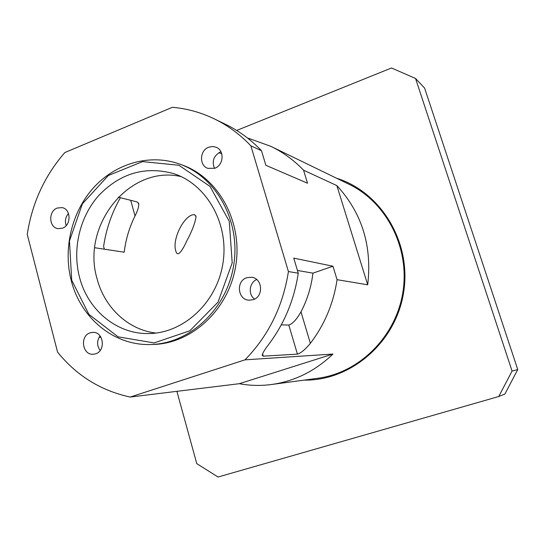 <?xml version="1.0" encoding="UTF-8"?>
<svg xmlns="http://www.w3.org/2000/svg" width="545" height="545" viewBox="0 0 545 545"><rect width="100%" height="100%" fill="white"/><g stroke="black" fill="none" stroke-linecap="round" stroke-linejoin="round"><path stroke-width="0.82" d="M250.864 145.808L261.498 150.733C250.904 139.643 238.996 130.875 225.759 124.437L214.328 118.885C200.894 112.42 186.915 108.564 172.404 107.304L64.828 152.552C44.567 175.878 32.039 203.169 27.25 234.425L57.566 352.125C76.729 375.757 100.941 390.731 130.201 397.046L244.998 359.843C268.474 335.788 282.95 306.358 288.421 271.553L250.864 145.808C240.032 134.445 227.858 125.466 214.328 118.885M249.501 139.602L249.181 138.532L247.723 138.178M249.181 138.532L271.029 146.414C283.08 152.28 293.918 160.203 303.545 170.183L336.858 185.6C361.941 212.843 372.221 245.911 367.705 284.803L337.076 279.68C333.479 303.449 324.575 324.663 310.371 343.323L300.976 311.876C296.65 319.465 292.59 323.853 288.802 325.045L297.42 354.127C300.86 353.187 305.18 349.583 310.371 343.323M297.42 354.127L263.235 356.164L262.561 353.841M288.421 271.553L298.265 273.195C294.225 299.873 284.327 323.675 268.569 344.59C264.72 349.536 262.601 353.099 262.206 355.286L263.235 356.164M244.998 359.843L332.947 354.052C315.16 371.084 294.716 381.234 271.621 384.498C260.708 385.942 249.93 385.676 239.282 383.7L130.201 397.046M271.029 146.414L348.841 184.19C386.555 202.256 410.078 247.961 402.864 292.392C395.827 336.858 359.189 372.916 317.721 378.284L271.621 384.498M104.361 249.194L103.605 246.395C106.18 229.05 111.786 212.822 120.418 197.712M95.641 353.807L93.161 354.27C82.329 355.231 79.618 335.945 90.109 332.852L92.977 332.355C103.632 331.769 106.03 350.837 95.641 353.807M100.048 335.904C96.758 340.809 96.806 345.659 100.178 350.455M214.819 168.242L207.89 168.371C198.993 165.605 199.579 150.386 208.687 147.218L212.434 146.489L216.099 147.225C224.669 150.325 223.77 165.217 214.819 168.242M220.957 151.782L220.262 152.035C213.62 155.822 211.705 161.266 214.512 168.357M62.512 228.171L58.022 228.648C48.784 227.551 48.158 211.153 57.205 208.054L62.035 207.604C71.082 208.973 71.477 225.187 62.512 228.171M68.493 213.483C65.448 217.08 64.678 221.12 66.183 225.596M253.146 299.682L249.017 300.206C237.634 299.859 235.76 280.988 246.749 277.732L251.518 277.241C262.554 278.161 263.916 296.589 253.146 299.682M256.688 279.537C249.235 282.583 247.934 294.498 254.563 299.076M221.754 153.792L218.981 152.648M130.718 200.315L135.031 215.922C137.524 211.174 138.777 207.209 138.777 204.041L137.211 201.957L118.231 197.161M135.031 215.922C129.369 227.367 125.759 239.459 124.206 252.206L94.755 247.737M303.545 170.183L307.537 183.222L265.865 165.285L261.498 150.733M298.265 273.195L293.741 258.119L332.954 266.226L337.076 279.68M181.069 176.58C129.281 164.529 80.844 225.678 97.133 278.958C104.524 307.571 128.177 329.889 155.972 333.063M300.976 311.876C307.298 299.77 311.284 286.861 312.925 273.154L332.954 266.226M100.982 337.273L99.108 337.287M312.925 273.154L297.441 270.449M281.254 324.888L288.802 325.045M367.705 284.803L336.858 185.6M239.282 383.7L332.947 354.052M150.44 344.515L152.859 344.46C191.745 343.888 228.886 309.505 235.767 265.599C242.954 221.747 218.429 177.479 181.676 164.781L179.394 163.97C149.623 153.492 115.629 163.432 93.645 187.637C71.681 211.923 62.913 248.575 71.272 280.648C80.605 317.926 113.776 345.734 150.44 344.515C189.476 343.943 226.775 309.39 233.689 265.272C240.917 221.195 216.29 176.716 179.394 163.97M194.511 214.648L196.036 216.59C195.178 222.871 192.194 230.787 187.071 240.345C183.284 248.568 177.616 259.243 175.653 250.462C172.091 238.478 184.782 214.022 194.511 214.648M71.702 280.171L69.467 240.951L82.418 203.796L108.305 175.517L142.586 161.606L178.903 165.258L210.029 186.431L229.268 221.352L232.197 262.888L218.02 302.141L189.919 330.733L154.099 342.928L118.074 336.824L88.855 314.308L71.702 280.171M79.516 277.255C87.697 309.676 116.214 333.922 147.933 333.56C182.95 333.806 216.719 303.04 222.898 263.542C229.384 224.084 206.923 184.299 173.583 173.589C145.12 165.912 120.173 173.215 98.747 195.512C79.679 216.985 72.138 249.147 79.516 277.255M304.144 380.117C350.769 380.975 395.779 342.573 403.6 292.515C411.822 242.518 381.071 191.969 336.524 178.208M236.673 130.453L391.501 67.982L415.549 78.473L512.075 371.084L498.736 396.522L218.061 477.018L196.779 463.638L176.887 391.337M415.549 78.473L424.623 88.113L517.75 369.565L512.075 371.084M498.736 396.522L504.922 394.001L517.75 369.565M138.498 203.019L138.777 204.028M195.791 215.731L196.036 216.583"/></g></svg>

